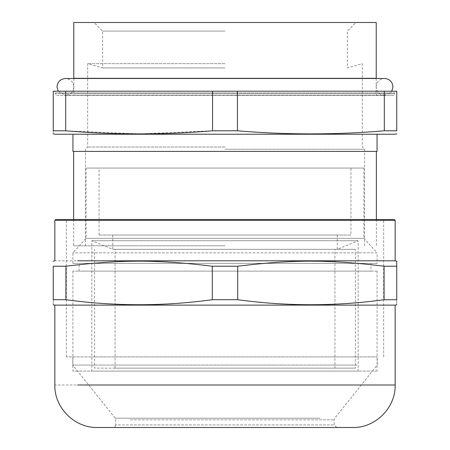 <?xml version="1.0" encoding="UTF-8"?>
<svg xmlns="http://www.w3.org/2000/svg" width="450" height="450" viewBox="0 0 450 450"><rect width="100%" height="100%" fill="white"/><g stroke="black" fill="none" stroke-linecap="round" stroke-linejoin="round"><path stroke-width="0.34" stroke-dasharray="2.25 1.69" d="M394.307 219.504L55.693 219.504M87.598 219.504L383.659 219.504L87.598 219.504M395.168 260.809L54.833 260.809M65.931 299.711L53.246 299.711C53.246 306.388 53.246 306.388 53.246 299.711L53.246 266.22L65.931 266.22L65.931 299.711C114.744 306.388 163.536 306.388 212.31 299.711L212.31 266.22L237.69 266.22L237.69 299.711C286.498 306.388 335.289 306.388 384.069 299.711L384.069 266.22L396.754 266.22L396.754 299.711C396.754 306.388 396.754 306.388 396.754 299.711L384.069 299.711M396.754 265.624L396.754 266.22M384.069 266.22C328.449 259.47 293.372 259.464 237.69 266.22M212.31 266.22C156.696 259.47 121.618 259.464 65.931 266.22M237.69 299.711L212.31 299.711M395.168 305.123L54.833 305.123M356.827 365.068L72.782 365.068L356.827 365.068M352.659 427.5L97.341 427.5M280.884 427.5L169.116 427.5M161.173 427.5L128.205 427.5M93.172 356.906L377.218 356.906L93.172 356.906M362.402 356.906L66.341 356.906L362.402 356.906M231.176 368.156L115.076 368.156L231.176 368.156M231.176 249.306L115.076 249.306L334.924 249.306L334.924 368.156M217.676 249.306L355.404 249.306L217.676 249.306M217.676 368.156L355.404 368.156L94.596 368.156L94.596 249.306M232.324 368.156L355.404 368.156L355.404 249.306M337.106 249.306L112.759 249.306L337.106 249.306M357.992 240.716L91.845 240.716L357.992 240.716M337.106 235.046L112.759 235.046L337.241 235.046L337.241 249.306L358.155 240.716L358.155 371.076L91.845 371.076L358.155 371.076M350.786 235.046L99.062 235.046L350.786 235.046M350.786 168.064L99.062 168.064L350.938 168.064L350.938 235.046M363.904 168.064L86.091 168.064L363.904 168.064L363.909 238.309L86.091 238.309L363.909 238.309L377.089 252.827L72.911 252.827L377.089 252.827L377.089 263.385L72.911 263.385L376.903 263.385M370.817 263.385L79.183 263.385L370.991 263.385L370.991 271.114L79.009 271.114L370.817 271.114M79.009 271.114L79.183 263.385M376.903 271.114L72.911 271.114L376.903 271.114M376.903 371.076L72.911 371.076L376.903 371.076M225 245.784L73.642 245.784L225 245.784M377.049 151.403L72.951 151.403M225 147.021L87.683 147.021L225 147.021M225 63.636L87.683 63.636L225 63.636M225 149.254L364.551 149.254L225 149.254M225 67.928L102.623 67.928L225 67.928M225 31.089L102.623 31.089L225 31.089M376.228 22.5L73.772 22.5M376.228 78.323L73.772 78.323M225 78.323L373.978 78.323L225 78.323M73.856 78.491L73.856 93.78L376.144 93.78L73.856 93.78A1.716 1.716 0 0 1 72.135 95.496L377.865 95.496L72.135 95.496M376.144 78.491L376.144 93.78A1.716 1.716 0 0 0 377.865 95.496M392.889 95.496L225 95.496L392.889 95.496A1.716 1.716 0 0 0 394.611 93.78L225 93.78L394.611 93.78L394.611 92.919L225 92.919L394.611 92.919A1.716 1.716 0 0 1 396.326 91.204L53.674 91.204A1.716 1.716 0 0 1 55.389 92.919L225 92.919L55.389 92.919L55.389 93.78L225 93.78L55.389 93.78A1.716 1.716 0 0 0 57.111 95.496L225 95.496L57.111 95.496M53.674 91.204L396.326 91.204M237.437 91.204L237.437 130.793C286.431 134.921 335.391 134.921 384.317 130.793L396.754 130.793L396.754 91.204L53.246 91.204L53.246 130.793C53.246 134.921 53.246 134.921 53.246 130.793L65.683 130.793L65.683 91.204M384.317 130.793L384.317 91.204M67.382 130.928L139.944 133.892L212.563 130.793L237.437 130.793M212.563 130.793L212.563 91.204M394.611 134.229L55.389 134.229M225 134.229L374.76 134.229L225 134.229M395.168 220.365L54.833 220.365M320.051 418.207L115.245 418.207L320.051 418.207M395.168 384.992L54.833 384.992M130.438 419.816L334.192 419.816L130.438 419.816M130.438 424.924L334.192 424.924L115.808 424.924L115.808 419.816L115.245 418.207L72.782 365.068L72.782 356.906M336.769 427.5L334.192 424.924L334.192 419.816L334.755 418.207L377.218 365.068L377.218 356.906M115.808 424.924L115.065 426.729L113.231 427.5M383.659 356.906L383.659 219.504M66.341 356.906L66.341 219.504M115.076 368.156L115.076 249.306M112.759 235.046L112.759 249.306L91.845 240.716L91.845 371.076M99.062 235.046L99.062 168.064M72.911 263.385L72.911 252.827L86.091 238.309L86.091 168.064M377.089 271.114L377.089 371.076M72.911 271.114L72.911 371.076M73.642 219.504L73.642 245.784M376.358 219.504L376.358 245.784M85.449 245.784L85.449 149.254L87.683 147.021L87.683 63.636L102.623 67.928L102.623 31.089L94.039 22.5M364.551 245.784L364.551 149.254L362.317 147.021L362.317 63.636L347.377 67.928L347.377 31.089L355.961 22.5M376.144 86.906C376.644 81.799 379.451 78.992 384.559 78.491L65.441 78.491C70.644 79.087 73.451 81.889 73.856 86.906C73.356 92.019 70.549 94.826 65.441 95.327L384.559 95.327C379.356 94.731 376.549 91.924 376.144 86.906M58.202 91.204L65.441 95.327L384.559 95.327L390.606 92.767L391.798 91.204"/><path stroke-width="0.67" d="M371.627 219.504L394.307 219.504L395.168 220.365L54.833 220.365L55.693 219.504L371.627 219.504M77.631 260.809L395.168 260.809L395.168 220.365M53.246 266.22C53.246 259.464 53.246 259.464 53.246 266.22C53.246 259.464 53.246 259.464 53.246 266.22L53.246 299.711C53.246 306.388 53.246 306.388 53.246 299.711L65.931 299.711L65.931 266.22L53.246 266.22M65.931 266.22C121.551 259.47 156.628 259.464 212.31 266.22L212.31 299.711C163.502 306.388 114.711 306.388 65.931 299.711L66.341 299.767M212.31 299.711L237.69 299.711L237.69 266.22L212.31 266.22M237.69 266.22C293.304 259.47 328.382 259.464 384.069 266.22L383.659 266.169M383.659 299.767L396.754 299.711L396.754 266.22C396.754 259.464 396.754 259.464 396.754 266.22L384.069 266.22L384.069 299.711C335.256 306.388 286.464 306.388 237.69 299.711M395.168 260.809L396.754 261.214L396.754 265.624M396.754 299.711C396.754 306.388 396.754 306.388 396.754 299.711M169.116 427.5L97.341 427.5C74.621 428.085 54.248 407.7 54.833 384.992L54.833 305.123L395.168 305.123L396.754 304.718M161.173 427.5L352.659 427.5C375.373 428.085 395.752 407.706 395.168 384.992L395.168 305.123M128.205 427.5L280.884 427.5M73.772 22.5L376.228 22.5L376.228 78.323L73.772 78.323L73.772 22.5M212.563 91.204L212.563 130.793C163.569 134.921 114.609 134.921 65.683 130.793L53.246 130.793C53.246 134.921 53.246 134.921 53.246 130.793L53.246 91.204L396.754 91.204L396.754 130.793C396.754 134.921 396.754 134.921 396.754 130.793C396.754 134.921 396.754 134.921 396.754 130.793L384.317 130.793C335.329 134.921 286.363 134.921 237.437 130.793L237.437 91.204M65.683 91.204L65.683 130.793L67.382 130.928M212.563 130.793L237.437 130.793M384.317 91.204L384.317 130.793M53.246 133.892L55.389 134.229L394.611 134.229L396.754 133.892M72.951 134.229L72.951 151.403L377.049 151.403L377.049 134.229M77.631 384.992L395.168 384.992M53.246 261.214L54.833 260.809L54.833 220.365M54.833 305.123L53.246 304.718M73.642 151.403L73.642 219.504M376.358 151.403L376.358 219.504M58.202 91.204L57.021 86.906C57.431 81.889 60.233 79.087 65.441 78.491L384.559 78.491C387.979 78.626 390.493 80.196 392.119 83.205L392.979 86.906L391.798 91.204"/></g></svg>
